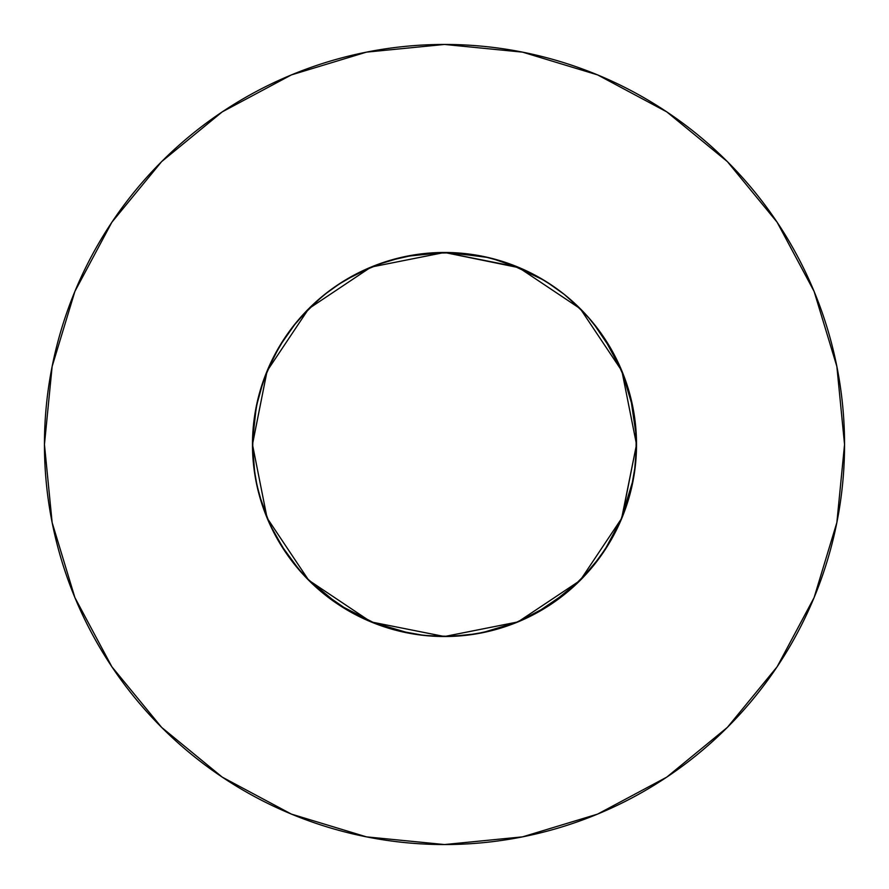 <?xml version="1.0" encoding="UTF-8"?>
<svg xmlns="http://www.w3.org/2000/svg" width="889" height="889" viewBox="0 0 889 889"><rect width="100%" height="100%" fill="white"/><g stroke="black" fill="none" stroke-linecap="round" stroke-linejoin="round"><path stroke-width="1.33" d="M519.887 267.889L444.5 252.476L371.013 267.089L308.716 308.716L267.089 371.013L252.476 444.5A192.024 192.024 0 0 1 444.5 252.476A192.024 192.024 0 0 1 636.524 444.5L621.911 371.013L580.284 308.716L517.987 267.089L444.533 252.476L406.284 256.321L444.533 252.476L406.284 256.321L443.655 252.476L406.284 256.321L414.785 254.787M44.45 444.5A400.05 400.05 0 0 1 444.5 44.45A400.05 400.05 0 0 1 844.55 444.5A400.05 400.05 0 0 1 444.5 844.55A400.05 400.05 0 0 1 44.45 444.5L52.14 522.543L74.898 597.597L111.87 666.761L161.62 727.38L222.239 777.13L291.403 814.102L366.457 836.86L444.5 844.55L522.543 836.86L597.597 814.102L666.761 777.13L727.38 727.38L777.13 666.761L814.102 597.597L836.86 522.543L844.55 444.5L836.86 366.457L814.102 291.403L777.13 222.239L727.38 161.62L666.761 111.87L597.597 74.898L522.543 52.14L444.5 44.45L366.457 52.14L291.403 74.898L222.239 111.87L161.62 161.62L111.87 222.239L74.898 291.403L52.14 366.457L44.45 444.5M623.8 375.758L623.545 375.114M308.639 580.195L371.013 621.911L444.467 636.524L517.987 621.911L579.928 580.628M308.327 579.884L321.751 592.163L309.283 580.839M636.524 443.678L636.524 444.5A192.024 192.024 0 0 1 444.5 636.524A192.024 192.024 0 0 1 252.476 444.5L267.089 517.987L270.912 526.588M622.911 515.498L621.344 519.343M623.311 514.509L620.433 521.443M447.812 636.502L440.888 636.491M374.758 623.411L367.535 620.433M440.866 252.509L447.812 252.498M307.85 579.406L309.583 581.139L307.85 579.406M579.417 581.139L581.15 579.406L579.417 581.139M503.107 261.622L529.622 272.367M566.482 296.17L586.318 315.017M613.899 354.033L623.556 375.125M354.689 614.232L371.013 621.911L386.159 627.445L401.717 631.701L417.574 634.624L433.621 636.213L449.745 636.457L465.825 635.335L481.76 632.879L497.44 629.079L512.742 623.989L527.555 617.633L541.79 610.054L555.336 601.308L568.104 591.452L580.295 580.273L621.911 517.987L636.524 444.411L635.913 459.813M307.816 309.628L295.826 322.974L283.958 339.142L273.845 356.456L267.089 371.013L252.476 444.378M265.444 375.125L275.101 354.033M302.682 315.017L322.518 296.17M359.378 272.367L385.893 261.622M777.13 222.239L727.38 161.62L666.861 111.947M222.239 111.87L161.62 161.62L111.947 222.139M111.87 666.761L161.62 727.38L222.139 777.053M666.761 777.13L727.38 727.38L777.053 666.861M603.387 336.664L621.9 371.002L636.524 444.433L635.324 465.98L632.835 481.96L627.456 502.818L621.578 518.765L636.524 444.533L635.113 421.275L630.901 398.361L635.113 421.275L636.524 444.533L635.035 420.675L630.601 397.183L636.357 436.532M319.062 589.885L307.216 578.761L295.581 565.737L284.002 549.913L274.079 532.989L265.944 515.153L259.666 496.573L255.321 477.449L252.954 457.979L255.543 478.682L258.51 492.284L264.8 512.175L270.167 525.021L283.635 549.358L271.912 528.688L262.844 506.741L256.543 483.838L253.943 468.203L252.476 444.533L253.91 421.075L257.11 402.55L263.644 379.981L258.199 397.972L255.287 411.763L253.398 425.731L252.476 444.5L267.089 517.987L308.716 580.284L331.064 599.43M342.109 606.943L371.013 621.911L444.5 636.524L517.987 621.911L525.888 618.422M495.306 259.321L482.738 256.321L444.5 252.476L370.991 267.1L386.182 261.544L401.772 257.288L428.365 253.154L444.511 252.476L484.649 256.721L444.489 252.476L406.284 256.321L437.588 252.598M295.793 323.018L308.55 308.883M262.499 505.719L267.633 519.287M280.002 543.568L270.912 526.599L280.524 544.435M292.548 561.915L280.313 544.079L286.714 553.925M306.672 578.206L319.551 590.318L303.438 574.783L292.57 561.926L305.938 577.439M319.929 590.629L320.929 591.474L319.929 590.629M333.864 601.453L321.351 591.841M321.651 592.085L323.051 593.241M329.686 598.419L330.386 598.942M338.353 604.52L337.52 603.964M338.398 604.553L340.976 606.22M338.798 604.809L340.876 606.165M344.154 608.22L346.377 609.565M345.454 609.009L348.621 610.876M321.285 591.774L350.399 611.888M351.033 612.243L351.733 612.632M352.989 613.321L370.646 621.755M467.503 635.146L447.523 636.502M629.301 392.316L621.5 370.035L625.356 379.981L613.577 353.478L625.356 379.981L621.533 370.113L629.312 392.371L621.389 369.768L610.71 348.332M616.088 358.3L611.599 349.888L620.911 368.657L613.843 353.966L625.367 379.992L630.557 397.016L634.802 418.863L636.491 441.044M601.864 334.464L608.721 344.976M606.431 341.298L612.71 351.877L593.152 322.94M601.62 334.108L602.186 334.92M499.574 260.544L522.276 268.934L543.724 280.102L512.997 265.111L500.24 260.744L522.588 269.067L543.724 280.102L522.588 269.067L500.24 260.744L522.588 269.067L543.724 280.102L531.111 273.112M514.62 265.733L508.764 263.544L543.724 280.102L518.609 267.356L496.44 259.632L480.582 255.899L449.778 252.554L465.714 253.654L449.778 252.554M471.681 254.41L477.093 255.265M468.625 253.998L482.716 256.321L466.436 253.732L444.5 252.476L422.564 253.732L406.284 256.321L427.642 253.221L449.201 252.532M450.056 252.554L476.06 255.087L447.856 252.509M447.645 252.498L426.864 253.287L406.284 256.321L422.564 253.732L444.5 252.476L466.436 253.732L482.716 256.321L455.813 252.809L435.454 252.687L415.207 254.721L388.749 260.744M444.856 252.476L412.829 255.11L421.897 253.81L411.44 255.343M440.788 252.509L440.199 252.52M488.017 257.477L465.958 253.676L442.566 252.487M436.321 252.654L434.932 252.709M512.997 265.111L543.724 280.102L527.177 271.189L509.853 263.944L491.895 258.421L477.315 255.299L455.49 252.787L439.01 252.554L422.564 253.732L406.284 256.321L444.467 252.476L482.716 256.321L466.436 253.732L444.5 252.476L422.564 253.732L406.284 256.321L439.555 252.543L426.587 253.309L404.184 256.754M403.517 256.899L400.239 257.643M256.51 405.351L255.365 411.307M295.27 323.663L308.727 308.705L294.37 324.774L281.902 342.343L271.489 361.19L267.089 371.024L259.977 391.349L255.187 412.34L252.776 433.743L252.743 454.623L254.921 475.015M255.71 479.604L255.999 481.093M256.977 485.85L257.177 486.75M259.21 494.917L259.921 497.44M260.488 499.407L262.366 505.319M263.311 508.097L265.533 514.098M265.833 514.875L270.723 526.199M335.386 602.509L341.332 606.454M474.27 634.201L496.495 629.345L517.987 621.9L493.817 630.079M632.446 405.117L630.712 397.616L634.624 417.53L636.257 434.354L636.446 449.856L635.324 465.98L632.835 481.96L629.023 497.662L619.433 523.699M543.701 280.079L531.622 273.379M517.754 267L521.176 268.445M330.486 599.008L321.818 592.218L339.076 604.998M348.221 610.643L347.466 610.198M351.177 612.321L350.01 611.665M350.388 611.876L349.477 611.365M467.114 635.191L444.467 636.524L468.57 635.013M480.793 633.068L484.794 632.246M495.762 629.556L503.752 627.156M504.463 626.923L505.33 626.634M509.219 625.289L513.586 623.667L509.219 625.289M514.987 623.122L494.262 629.968L518.02 621.889L482.127 632.801M602.586 553.503L610.854 540.423L618.033 526.71L624.089 512.475L628.979 497.796L632.668 482.771L635.146 467.503L636.524 444.467L635.846 460.624L633.813 476.66L630.434 492.462L623.889 512.997L617.511 527.822L607.087 546.668L594.619 564.237L580.284 580.273L586.04 574.272M603.475 552.202L598.175 559.637M593.908 565.126L580.273 580.284L591.996 567.46L600.508 556.458L608.209 544.857L615.71 531.444L609.332 543.001M630.012 494.084L634.168 474.493M634.179 474.404L635.902 459.935M636.48 440.355L634.768 418.552L630.568 397.027L634.124 414.252L635.757 427.353L636.524 444.933L636.035 458.124L636.513 446.034M296.415 322.263L315.951 301.86L326.13 293.292L340.165 283.291M295.848 322.94L284.658 338.087L275.023 354.222L263.633 380.003L256.143 407.162L253.398 425.753L252.476 444.533L253.676 423.02L256.165 407.04L261.544 386.182L267.511 370.013L263.633 380.003L257.71 399.972L253.987 420.486L252.498 441.288L253.287 462.124L256.321 482.749L261.577 502.918L268.989 522.41L278.468 540.979L289.903 558.403L303.171 574.494L318.095 589.051L334.508 601.897L352.222 612.899L371.057 621.922L343.721 607.954L326.908 596.308L311.428 582.94L297.448 567.993L285.147 551.647L270.123 524.91L279.668 543.012L297.448 567.993L311.428 582.94L326.908 596.308L343.721 607.954L361.679 617.744L371.013 621.911L408.418 633.101M307.216 578.761L329.008 597.908L342.309 607.076L356.333 615.088L370.98 621.889L410.162 633.424L379.97 625.356L357.667 615.766L347.021 609.943L331.786 599.964L317.573 588.596L308.705 580.273L294.381 564.237L281.913 546.668L271.501 527.822L267.1 517.987L259.977 497.662L257.288 487.239L253.687 466.003L252.476 444.467L254.932 475.104M256.099 481.627L258.832 493.506M259.055 494.351L269.645 523.877L263.566 508.797L258.732 493.106L255.254 477.071L253.287 462.169L255.254 477.071L258.732 493.106L263.566 508.797L270.034 524.71M450.89 636.413L468.736 634.99M345.543 609.065L371.013 621.911L386.159 627.445L401.717 631.701L417.574 634.624L433.621 636.213L449.745 636.457L465.825 635.335L481.76 632.879L497.44 629.079L512.742 623.989L527.555 617.633L541.79 610.054L555.336 601.308L568.104 591.452L580.284 580.284L600.631 556.281M636.402 451.19L635.424 423.997L630.612 397.205M602.464 335.32L608.32 344.321L593.174 322.974L612.221 350.999M380.692 263.388L376.636 264.866M376.058 265.089L358.723 272.701L341.087 282.702L324.607 294.503L314.35 303.316L300.182 317.829L290.058 330.397L279.646 346.043L270.801 362.623L263.633 380.003L258.199 397.994L254.543 416.43L252.476 444.533L252.987 430.443L257.11 402.55L263.644 379.981L257.71 399.972L253.987 420.486L252.498 441.288L253.287 462.124L256.321 482.749L261.577 502.918L268.989 522.41L278.468 540.979L289.903 558.403L303.171 574.494L318.095 589.051L334.508 601.897L352.222 612.899L371.013 621.911L391.304 629.012L401.728 631.701L422.953 635.313L444.456 636.524L465.958 635.324L487.183 631.723L497.618 629.034L517.987 621.911L481.649 632.901L517.987 621.9L493.662 630.123M260.71 500.129L261.466 502.552M379.97 625.356L363.123 618.433L341.832 606.776L326.919 596.319L308.705 580.273L338.698 604.742L376.325 624.011M414.618 254.81L406.284 256.321L420.264 254.01L441.511 252.498L462.78 253.343L483.838 256.543L504.396 262.055L483.838 256.543L455.701 252.798L427.331 253.243L406.262 256.321L422.564 253.732L439.01 252.554L460.969 253.187L482.716 256.321L471.992 254.454M320.929 591.474L317.595 588.618M331.853 600.008L329.641 598.386M306.594 578.117L338.698 604.742L371.035 621.911L355.578 614.688M488.161 257.51L449.156 252.532L463.669 253.432L448.701 252.52M621.9 517.998L610.81 540.479L596.886 561.348L610.81 540.479L620.5 521.287L633.401 478.971L621.911 517.976L615.099 532.633L607.087 546.668L597.919 559.981L580.273 580.295L593.952 565.06M594.474 564.415L580.284 580.284L549.469 605.298L517.987 621.911L494.262 629.968L518.02 621.889L481.649 632.901M594.952 563.826L593.185 566.026M616.266 530.344L616.855 529.166L616.266 530.344M476.893 255.232L448.901 252.532M471.948 254.443L470.314 254.221M482.371 256.243L452.145 252.632M444.644 252.476L443.589 252.476M440.055 252.532L427.42 253.232M437.288 252.609L434.977 252.709L437.288 252.609M300.115 317.906L320.962 297.493L331.441 289.281L345.276 280.102L336.509 285.713M333.419 287.869L330.641 289.881M315.506 302.249L308.539 308.905M306.049 311.439L298.515 319.762M293.937 325.318L278.924 347.243L267.089 371.035L279.791 345.788L296.07 322.674L279.779 345.799L273.345 357.445L285.369 337.02M285.858 336.298L287.858 333.419L285.88 336.275M282.913 340.754L278.89 347.299M350.422 611.899L354.178 613.955M450.945 636.413L451.534 636.391M444.467 636.524L453.968 636.291L476.893 633.768L451.279 636.402L425.953 635.624M477.838 633.613L492.662 630.39M493.284 630.223L482.805 632.668M494.762 629.834L501.496 627.867M502.263 627.634L507.286 625.967M509.419 625.211L511.708 624.378M511.964 624.278L513.675 623.634M517.865 621.956L494.929 629.79M550.091 604.887L534.978 613.877L560.348 597.641M563.548 595.163L568.649 590.985L534.978 613.877M571.771 588.285L573.161 587.051M574.305 586.007L579.728 580.828M598.075 559.77L604.164 551.18L621.911 517.965L615.11 532.622L607.098 546.646L591.218 568.382L580.295 580.273L549.469 605.298M616.877 529.122L608.509 544.368L615.71 531.444M636.18 432.976L636.113 431.943M635.791 427.709L635.491 424.575M635.479 424.486L635.402 423.72M633.701 411.718L633.246 409.162M633.068 408.251L632.924 407.506M631.735 401.884L625.567 380.559M445.489 252.476L422.975 253.687L408.118 255.954L393.483 259.377L379.147 263.933L365.223 269.6L345.276 280.102L372.613 266.433L391.893 259.821L411.763 255.287L442.189 252.487L462.547 253.332L482.716 256.321L470.814 254.287L452.879 252.654M450.579 252.576L449.278 252.532M443.533 252.476L444.722 252.476M411.485 255.332L416.208 254.576M446.978 252.487L431.821 252.898L416.652 254.51L401.65 257.321L386.915 261.31L372.558 266.467L358.645 272.734L337.831 284.836M308.85 308.583L292.926 326.607L282.535 341.354L270.912 362.401L263.966 379.058M614.888 355.944L621.911 371.024L615.655 357.434L608.354 344.365L593.174 322.974L599.453 331.075M266.767 517.187L269.645 523.877L259.399 495.606L267.667 519.365M424.031 635.435L440.722 636.491L454.312 636.268M596.297 326.885L595.041 325.285M631.134 489.672L622.967 515.387L630.868 490.772M630.068 493.862L631.001 490.217M635.979 459.024L636.202 433.399L633.779 412.174L631.201 399.606L632.824 406.995L621.533 370.113M623.578 375.191L622.433 372.313M521.732 268.689L520.043 267.956M518.787 267.433L515.22 265.978M286.714 553.936L271.823 528.511L286.725 553.958L280.457 544.324L300.06 571.038L286.736 553.969L293.592 563.248L306.894 578.428L321.751 592.163M287.425 554.958L300.193 571.183L291.948 561.115M416.396 634.457L424.186 635.446M431.898 636.113L436.299 636.346M631.501 488.161L631.768 486.994L631.501 488.161M631.768 486.95L632.023 485.839M634.39 473.015L635.846 460.569M629.012 391.293L622.422 372.269L629.012 391.293M617.422 361.012L613.677 353.655L617.422 361.012M272.167 529.199L282.38 547.413L272.167 529.199M288.28 556.158L291.859 561.015L288.28 556.158M252.52 440.444L255.187 412.363L258.555 396.561L263.244 381.092L269.223 366.079L276.435 351.622L284.836 337.82L294.37 324.774L304.96 312.584L316.551 301.315L329.041 291.07L342.343 281.902L356.378 273.89L376.014 265.1L401.772 257.288L423.008 253.687L444.511 252.476L418.975 254.176M288.814 556.903L293.714 563.393L288.814 556.903M294.892 564.882L288.003 555.769L294.892 564.882M636.491 440.733L635.324 423.053L632.535 405.562L628.145 388.393L621.911 371.024L633.079 408.307M252.487 443.022L253.154 460.613L256.165 481.949L261.544 502.807L269.645 523.877L263.255 507.919L257.288 487.216L253.676 465.98L252.476 444.467L254.732 473.826M257.81 489.461L256.121 481.749L257.821 489.472M271.767 528.399L282.235 547.191L271.767 528.399M375.847 623.834L356.333 615.088L342.309 607.076L324.752 594.619L308.716 580.273L338.698 604.742L371.024 621.911L344.065 608.165M634.568 471.826L635.013 468.503L634.568 471.826M345.299 280.079L372.613 266.433L391.893 259.821L411.763 255.287L442.189 252.487L462.547 253.332L482.716 256.321L466.436 253.732L449.99 252.554L428.031 253.187L406.284 256.321L422.564 253.732L444.5 252.476L466.436 253.732L482.716 256.321L466.436 253.732L449.99 252.554L428.031 253.187L406.284 256.321L414.93 254.765M634.413 472.881L632.657 482.816M613.288 536.067L619.3 523.999L608.709 544.035L595.841 562.693L584.795 575.616L572.649 587.507M560.548 597.486L559.87 598.008M528.299 617.277L517.976 621.911L542.312 609.743L513.842 623.567L523.343 619.589M498.94 260.355L513.698 265.378L500.196 260.733M580.284 308.716L591.207 320.596L604.153 337.798L615.099 356.345L621.9 371.002L612.565 351.611L601.108 333.375L587.673 316.54L580.273 308.716L564.215 294.359L546.657 281.902L527.799 271.489L517.609 266.944L527.799 271.489L546.657 281.902L564.215 294.359L572.449 301.315L587.673 316.54L601.108 333.375L612.565 351.611L621.911 371.035L615.655 357.434L608.354 344.365L593.385 323.24L610.321 347.666M635.624 463.125L634.424 472.804L636.513 446.478M631.69 487.316L634.457 472.637L629.456 496.095L623.778 513.297L616.499 529.888L607.687 545.713L591.774 567.727L579.506 581.05L566.037 593.174L577.739 582.773L588.562 571.46L598.43 559.303L609.976 541.923L599.575 557.759L590.585 569.138L570.16 589.696M273.356 357.422L282.802 340.932L273.356 357.422M289.403 331.286L294.192 324.996L289.403 331.286M542.312 609.743L517.976 621.911L532.633 615.11L551.191 604.164L568.404 591.207L580.295 580.261L561.037 597.119M290.303 558.948L289.747 558.192L290.303 558.948M583.251 311.761L590.518 319.784M591.796 321.296L598.253 329.463M635.479 464.48L630.946 490.461L622.889 515.576M485.761 256.965L487.194 257.288L485.761 256.965M481.505 632.924L475.948 633.935L481.505 632.924M466.214 635.291L467.403 635.157M308.705 308.727L300.015 318.029M500.24 260.744L516.331 266.411L528.022 271.59L539.356 277.535L553.791 286.614L539.356 277.535L528.022 271.59L516.331 266.411L500.24 260.744M565.66 295.526L573.372 302.149L565.66 295.526M577.406 305.905L579.995 308.439L577.406 305.905M615.844 357.823L625.745 381.07L631.712 401.784L635.324 423.02L636.524 444.344M628.256 500.251L628.579 499.162L628.256 500.251M287.291 554.769L303.438 574.783L290.87 559.692M271.223 527.255L280.491 544.368L271.223 527.255M589.952 569.871L593.063 566.171M444.533 636.524L463.313 635.602M430.998 636.046L424.764 635.513L430.998 636.046M413.752 634.046L392.416 629.323L371.769 622.222L392.416 629.323L413.752 634.046M446.367 252.487L432.976 252.82M601.108 333.386L605.609 340.009M252.498 441.444L256.376 405.984M598.753 330.141L599.519 331.175M604.042 337.642L604.487 338.298M609.854 346.877L611.443 349.621M633.757 411.996L636.046 430.921M267.145 370.891L263.633 379.992L256.165 407.062M423.942 635.424L396.594 630.457L378.892 624.967L361.79 617.799L345.465 609.021L330.063 598.697L309.005 580.561L328.719 597.697L343.076 607.554L358.267 616.077L374.169 623.178L390.649 628.823L416.163 634.424M346.554 609.665L352.211 612.888M364.868 619.233L371.024 621.911L341.798 606.754M636.013 430.454L632.99 407.84L636.013 430.454M636.48 440.266L636.124 432.165M601.32 333.686L600.497 332.519M594.519 324.629L610.865 348.61L619.222 364.846L626 381.792L631.134 399.305L634.579 417.23L636.313 435.399L636.38 452.079M523.154 269.323L517.131 266.744M326.352 293.126L312.45 305.083L301.782 316.028L295.815 322.974L282.324 341.687M622.967 515.387L628.823 498.351M634.424 472.826L635.413 465.169M635.613 463.236L635.768 461.547M635.813 461.035L635.291 466.214M636.035 458.124L636.513 446.445M407.573 256.065L428.031 253.187L444.5 252.476L466.436 253.732L482.716 256.321L444.533 252.476L425.631 253.409L412.663 255.132M260.077 497.984L267.411 518.743M272.69 530.255L279.435 542.623M612.788 352.022L613.532 353.4M633.701 477.304L633.568 478.06M629.256 496.829L628.856 498.218M619.355 523.854L628.756 498.573M569.282 590.463L566.337 592.919M558.525 599.008L553.98 602.253M253.309 426.587L257.421 401.183L262.722 382.626L272.623 358.878L283.502 339.831M283.535 339.798L283.924 339.198M284.824 337.842L285.325 337.087M489.039 257.71L496.151 259.555M635.646 462.858L634.424 472.804M286.136 335.898L288.869 332.019M479.893 633.235L476.248 633.879M252.476 444.5L252.987 430.443L255.287 411.774L259.388 393.427L264.711 377.047M472.681 254.554L444.467 252.476L484.649 256.721L444.511 252.476L406.284 256.321L444.533 252.476M371.024 267.089L356.378 273.89L342.343 281.902L329.041 291.07L316.551 301.315L304.96 312.584L294.37 324.774L284.836 337.82L276.435 351.622L269.223 366.079L263.244 381.092L258.555 396.561L255.187 412.363L253.154 428.387L252.476 444.533L253.398 425.753L256.143 407.151L263.644 379.981L259.388 393.427L255.287 411.774L252.987 430.443L252.476 444.533L253.676 423.02L256.165 407.04L259.988 391.338L265.478 375.047M548.269 606.076L542.89 609.398M283.091 340.476L271.189 361.812M267.556 369.913L266.811 371.702M252.987 430.476L252.609 437.432L252.987 430.476M504.007 627.067L517.976 621.911M476.848 255.221L470.814 254.287M462.78 253.343L449.612 252.543M267.089 517.976L266.822 517.331M636.524 444.533L635.324 423.02L632.835 407.051L629.023 391.338L621.911 371.035M255.31 477.393L255.521 478.56M255.554 478.76L255.688 479.504M353.077 613.366L370.369 621.633M482.427 256.254L468.447 253.976M288.003 555.769L294.904 564.893L288.003 555.769M296.07 322.674L286.191 335.82L277.479 349.755L266.722 371.924L258.888 395.294L255.365 411.34L253.221 427.631M253.132 428.665L252.787 433.543M252.72 434.921L252.565 438.788M444.811 636.524L429.843 635.968M418.408 634.746L416.541 634.479M252.876 432.087L252.609 437.432M252.976 458.368L254.887 474.848M256.61 484.127L259.077 494.428M259.977 497.651L260.788 500.396M263.344 508.175L265.555 514.153M270.912 526.599L272.19 529.255M280.268 544.012L281.446 545.924M284.836 551.169L285.413 552.047M323.485 593.596L328.341 597.408M339.442 605.231L341.732 606.709M379.836 625.311L396.316 630.379M399.028 631.057L400.05 631.312M401.772 631.712L409.007 633.212M427.331 635.757L429.043 635.902M431.821 636.102L435.088 636.291M437.632 636.402L441.911 636.502M446.434 636.513L449.012 636.468M449.334 636.468L450.856 636.424M491.528 630.679L492.339 630.468M524.021 619.289L525.821 618.455M571.594 588.451L573.605 586.651M574.216 586.084L576.85 583.629M577.783 582.728L582.851 577.661M582.951 577.561L584.306 576.128M585.718 574.616L586.34 573.938M586.684 573.561L587.573 572.572M599.319 558.103L601.831 554.603M602.953 552.969L603.509 552.158M619.777 522.932L628.401 499.774M630.057 493.917L634.59 471.648M635.779 461.358L635.879 460.169M635.979 458.913L636.068 457.668M636.368 452.357L636.446 450.09M635.924 429.331L632.99 407.84M603.62 337.009L604.02 337.609M480.238 255.832L483.149 256.41M426.642 253.309L425.631 253.409M418.952 254.187L418.33 254.265M255.799 480.093L259.099 494.517M261.455 502.518L264.211 510.586M444.489 636.524L467.303 635.168L444.489 636.524M487.161 631.723L489.495 631.179L487.161 631.723M523.01 269.256L491.817 258.399M598.897 558.67L604.887 550.091M607.309 546.324L610.51 541.001M612.554 537.389L611.276 539.679M612.977 536.645L615.744 531.389M615.888 531.089L616.321 530.233M616.399 530.066L619.1 524.41M408.384 255.899L428.031 253.187L444.5 252.476L466.436 253.732L482.716 256.321L476.248 255.121M476.06 255.087L471.726 254.41M437.699 252.598L422.442 253.743M327.43 596.708L328.786 597.741M329.608 598.364L330.908 599.319M347.932 610.476L348.499 610.799M367.424 620.378L369.802 621.4M477.604 633.646L479.649 633.279M495.44 629.645L503.485 627.234L495.44 629.645M515.264 623.011L517.987 621.9M604.798 338.776L602.964 336.042M482.716 256.321L476.193 255.11M475.982 255.076L472.381 254.51M463.669 253.432L449.156 252.532M253.243 427.298L252.587 451.168L254.899 474.926M256.354 482.883L258.755 493.184M260.333 498.885L260.821 500.485M261.444 502.496L262.411 505.474M455.046 636.235L463.369 635.591M509.553 625.167L513.586 623.667M610.487 347.955L608.909 345.299M439.577 252.543L430.721 252.976M421.897 253.81L406.284 256.321"/></g></svg>
